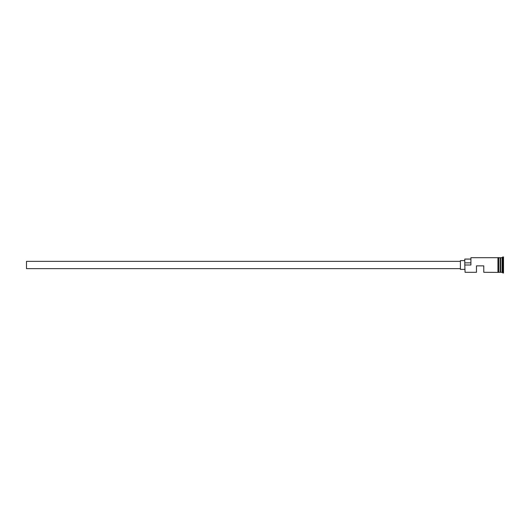<?xml version="1.0" encoding="UTF-8"?>
<svg xmlns="http://www.w3.org/2000/svg" width="530" height="530" viewBox="0 0 530 530"><rect width="100%" height="100%" fill="white"/><g stroke="black" fill="none" stroke-linecap="round" stroke-linejoin="round"><path stroke-width="0.79" d="M465.075 272.307L464.783 264.801L465.075 272.307L476.47 272.307L476.47 265.875L483.777 265.875L483.777 272.307L497.948 272.38L497.948 265L497.948 272.307M460.404 268.65L26.5 268.65L26.5 261.35L460.404 261.35M464.783 269.386L460.404 269.386L460.404 260.614L464.783 260.614M498.677 257.693L498.677 265L498.677 257.62L500.287 257.838L500.287 272.162L500.578 257.693L500.578 272.307L502.036 272.307L503.5 273.036L503.5 256.964L502.771 256.964L502.771 273.036M500.141 257.693L500.141 272.307L498.677 272.307M500.578 257.693L502.036 257.693L502.036 272.307M465.075 265L470.918 265L470.918 257.693L470.918 265M498.677 265L498.677 272.38L497.948 272.38M470.918 257.693L497.948 257.693L497.948 265L497.948 257.62L498.677 257.62M470.627 259.084L464.783 259.084L464.783 264.801M464.783 262.853L470.627 262.853M502.036 257.693L502.771 256.964"/></g></svg>
